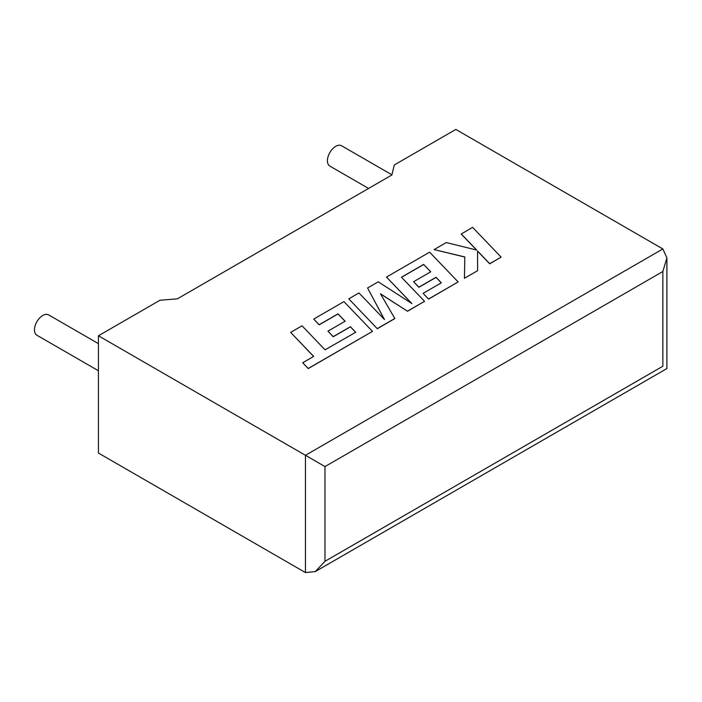 <?xml version="1.0" encoding="UTF-8"?>
<svg xmlns="http://www.w3.org/2000/svg" width="702" height="702" viewBox="0 0 702 702"><rect width="100%" height="100%" fill="white"/><g stroke="black" fill="none" stroke-linecap="round" stroke-linejoin="round"><path stroke-width="1.05" d="M98.429 343.647L48.64 314.9A11.741 6.774 120 0 0 42.769 315.479A11.741 6.774 120 0 0 35.1 325.825A11.741 6.774 120 0 0 36.899 335.231L98.429 370.753M368.568 188.443L329.852 166.093A11.741 6.774 -60 0 1 328.053 156.686A11.741 6.774 -60 0 1 335.723 146.349A11.741 6.774 -60 0 1 341.593 145.762L391.909 174.816M98.429 335.775L305.449 455.3L662.855 248.956L455.835 129.431L394.313 164.952L391.865 175L177.352 298.841L159.951 300.254L98.429 335.775L98.429 453.044L305.449 572.569L305.449 455.3L324.982 466.576L324.982 561.293L315.216 571.603L305.449 572.569M662.855 248.956L666.9 257.897L662.855 271.507L324.982 466.576M324.982 561.293L662.855 366.225C668.12 369.261 668.12 369.261 662.855 366.225L662.855 271.507M461.214 233.924L476.719 250.07L446.261 242.559L434.082 249.596L464.821 256.941L464.434 278.29L477.606 270.682L477.544 251.009L489.724 263.689L501.123 257.107L472.595 227.351L461.214 234.038L476.579 250.035M501.123 257.107L489.724 263.803L477.544 251.123M434.082 249.596L464.821 257.055M464.434 278.29L477.606 270.682M423.648 264.408L430.765 271.788L413.583 281.704L418.875 287.197L436.056 277.281L441.33 282.827L423.095 293.357L428.553 299.008L458.125 281.932L429.615 252.167L386.486 277.071L411.89 303.554L378.246 281.827L367.576 287.987L384.485 319.577L358.959 292.962L348.78 298.841L377.307 328.712L394.866 318.568L380.449 293.761L407.511 311.267L424.561 301.316L401.456 277.22L423.648 264.408L430.695 271.832M377.307 328.597L394.866 318.454M380.554 293.936L407.511 311.267M407.511 311.153L424.561 301.316M401.526 277.29L423.648 264.522M413.583 281.704L418.875 287.311L436.056 277.395L441.26 282.871M423.095 293.357L428.553 299.122L458.125 281.932M386.486 277.071L411.609 303.369M367.576 287.987L384.345 319.436M348.78 298.841L377.307 328.712M290.654 332.397L313.671 356.405L302.711 362.732L308.222 368.48L372.481 331.379L343.962 301.614L313.724 319.077L319.173 324.728L338.022 313.847L345.13 321.226L327.948 331.151L333.239 336.635L350.412 326.72L355.695 332.274L325.07 349.824L302.053 325.816L290.654 332.397L313.601 356.449M302.711 362.732L308.222 368.594L372.481 331.379M313.724 319.077L319.173 324.842L338.022 313.961L345.059 321.27M327.948 331.151L333.239 336.749L350.412 326.834L355.624 332.309M666.9 257.897L666.9 368.559L315.216 571.603"/></g></svg>

